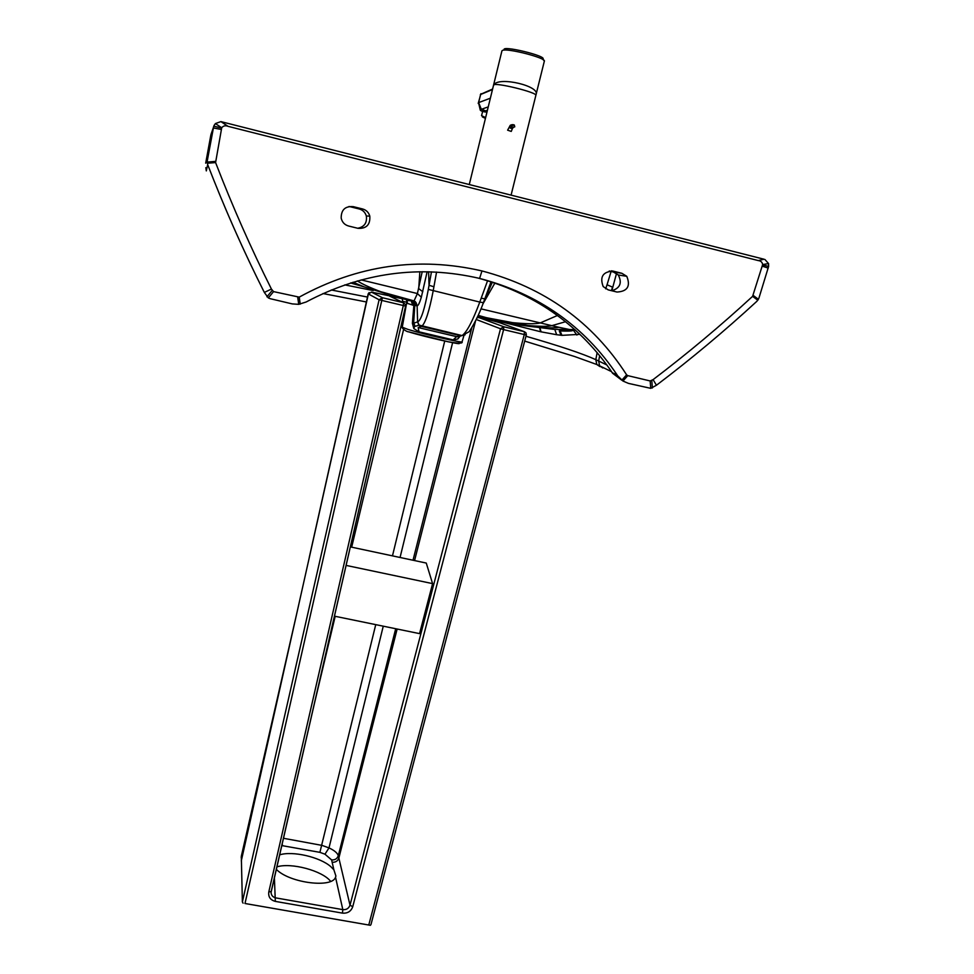 <?xml version="1.0" encoding="UTF-8"?>
<svg xmlns="http://www.w3.org/2000/svg" width="974" height="974" viewBox="0 0 974 974"><rect width="100%" height="100%" fill="white"/><g stroke="black" fill="none" stroke-linecap="round" stroke-linejoin="round"><path stroke-width="1.46" d="M357.665 228.257C364.337 226.966 367.222 222.888 366.334 215.997C365.213 212.369 362.864 210.031 359.26 208.984L350.141 206.732L353.306 206.658L362.632 208.972C366.297 210.031 368.696 212.417 369.803 216.118C370.376 224.653 366.468 228.732 358.079 228.354L348.777 226.065C344.674 224.945 342.142 222.291 341.18 218.079C341.156 209.812 345.21 206.001 353.306 206.658M350.141 206.732L348.984 206.488M613.048 271.101L621.862 273.292L626.781 276.312C630.726 286.186 627.463 291.433 616.992 292.042L608.19 289.875L603.174 286.563C599.607 276.884 602.894 271.722 613.048 271.101L611.319 270.845M611.769 290.751C620.134 288.17 622.301 282.923 618.307 274.997L613.462 272.038L609.237 270.991M613.462 272.038L621.862 273.292M764.066 259.23L220.915 121.616L228.062 126.34L758.296 260.582L764.066 259.23M656.439 385.254L653.091 379.629L650.169 380.956L650.754 388.346L656.439 385.254C691.175 358.943 724.68 330.929 756.956 301.222L758.929 298.093L768.608 266.462L768.559 263.589L762.666 264.538C762.24 262.164 760.779 260.837 758.296 260.582M764.955 259.522L768.559 263.589M210.676 135.97L213.318 127.935L207.304 160.698L213.744 126.182L215.388 123.564L221.719 127.752C223.35 125.756 225.469 125.281 228.062 126.34M220.915 121.616L215.388 123.564M205.831 167.65L206.305 170.9L207.681 164.63C224.824 208.886 243.707 251.499 264.331 292.419L271.429 289.071C251.122 248.54 232.506 206.378 215.583 162.573L221.719 127.752M271.429 289.071L273.56 291.616L268.325 297.91L270.273 298.701L292.249 303.9L298.738 304.351L306.128 302.001C361.951 272.464 419.77 264.599 479.585 278.418C538.391 293.831 584.254 326.034 617.163 374.99L612.208 372.677M479.585 278.418L481.972 270.942C418.625 256.345 357.714 265.074 299.213 297.131L273.56 291.616M481.972 270.942C544.49 287.476 592.703 322.102 626.611 374.82L627.755 375.635L622.958 381.041L628.388 383.366L650.754 388.346M650.169 380.956L627.755 375.635M653.091 379.629C687.413 353.574 720.577 325.815 752.598 296.352L762.666 264.538M213.476 127.192L213.318 127.935L221.366 129.481M258.073 279.83C239.86 242.757 223.058 204.357 207.681 164.618L207.304 160.698L205.684 163.169L210.798 135.301M264.331 292.419L268.325 297.91M367.454 297.058L331.257 289.972M344.747 284.883L373.273 290.556M606.875 364.982L595.82 359.662C582.476 353.611 559.222 345.819 526.033 336.274M616.542 273.39L611.83 290.776M477.418 277.894C532.961 292.76 577.083 323.137 609.773 369.036L609.541 368.72M609.773 369.036L612.585 373.261L621.558 380.03M611.38 290.654L612.524 287.123L607.046 284.773L605.682 288.828M422.217 271.697L417.408 293.551L413.889 301.258L416.178 303.364L415.216 303.547L412.939 301.209M361.135 279.891L417.408 293.551L421.328 297.24C419.66 302.804 418.26 305.678 417.116 305.86L414.887 305.325L414.607 303.316L412.647 301.112M579.968 334.338L561.937 335.348L556.678 334.715L540.619 331.757L500.088 321.542M478.21 315.381L495.876 320.349M483.36 302.683L479.78 302.074C472.646 321.164 466.729 332.329 462.053 335.567L465.122 334.837M483.104 303.45L492.333 282.18M412.282 300.99L380.688 291.676L414.4 301.015L416.129 302.719L417.116 305.86L417.615 321.87L419.173 325.121L415.216 326.327L413.621 323.21L417.615 321.87L418.759 325.194L420.999 326.521L418.187 327.544L456.976 336.687L459.302 336.249M420.999 326.521L422.01 326.059C425.589 322.552 429.315 310.803 433.199 290.836L433.917 286.746L429.047 285.309L428.597 271.746M483.591 317.962L527.153 325.462C539.888 326.521 548.106 326.594 551.832 325.657L480.998 308.855M459.119 336.395L457.792 339.013L460.166 336.079M457.792 339.013L453.154 339.889L418.99 331.805L413.84 328.603L412.379 323.295L413.853 305.471L406.913 303.218M417.992 321.737C421.255 319.642 424.688 308.855 428.317 289.4L479.78 302.074L481.205 298.178L484.808 298.86L483.36 302.768C477.248 319.959 468.725 332.913 468.64 331.988L462.053 335.567L419.173 325.121L421.377 326.4L461.262 335.872L456.611 336.663L453.154 339.889M490.287 319.448C506.614 323.149 522.015 325.706 536.516 327.142C547.924 328.019 555.375 328.055 558.869 327.276L551.832 325.657L565.565 321.712M414.887 305.325L413.853 305.471L412.489 301.112L411.478 300.796M428.317 289.4L431.458 271.831M412.379 323.295L413.621 323.21L414.814 305.288L414.534 303.291L412.599 301.1M459.253 336.249L456.611 336.663L418.187 327.544L418.99 331.805M558.869 327.276L573.516 330.381L576.912 335.068M559.332 330.807L575.147 329.869M427.136 271.722L421.328 297.24M611.1 271.454L607.046 284.773M617.723 375.842L622.958 381.041M758.442 299.31L753.194 295.414M757.857 300.248L752.598 296.352M651.813 380.603L652.373 387.993M626.611 374.82L621.789 380.213M299.213 297.131L300.248 304.132M297.715 297.338L298.738 304.351M272.148 290.508L266.925 296.814M215.583 162.573L207.316 163.242M215.473 161.392L207.194 162.074M330.649 881.373C322.54 870.744 291.116 862.294 276.847 866.884M276.287 869.344L276.847 869.867C290.447 883.15 332.292 888.264 335.531 877.233L335.908 876.04L333.863 869.782L330.783 866.629C319.935 857.01 292.443 850.679 279.611 854.868M476.274 319.496L500.514 328.762L350.007 905.163L338.295 855.708C337.43 853.005 334.338 850.399 329.005 847.904L322.053 845.395L283.422 838.273M334.411 616.152L419.551 633.624L432.59 583.621L346.062 565.395M368.196 293.856L379.105 299.785L405.61 306.079L271.076 892.367C271.21 895.313 272.781 897.164 275.788 897.894L342.824 909.631L335.531 877.233M402.262 298.47L371.435 292.103L382.405 297.715L379.105 299.785L242.38 901.912L241.308 856.28L297.07 612.098L241.199 857.546M432.59 583.621L426.259 563.057L350.311 546.889M477.443 317.037L503.753 326.765L503.607 329.614L500.514 328.762L503.753 326.765L524.402 331.696L525.997 332.877L526.362 335.007L524.28 334.545L368.769 925.02L244.998 903.495L382.405 297.715L403.577 302.78L405.574 304.765M526.301 334.971L370.972 924.545L370.376 925.3L368.769 925.02M370.376 925.3L244.998 903.495M242.38 901.912L243.098 903.166M494.329 84.701L494.013 84.616C499.37 76.435 540.046 86.029 536.065 94.515L535.797 95.123M511.094 195.104L535.834 95.476C538.366 92.627 493.708 81.694 493.562 85.128L494.329 84.714M490.372 98.191L478.624 102.611L481.339 109.307L487.146 111.377M469.285 184.5L493.538 85.225M359.26 208.984L362.632 208.972M210.92 134.631L214.243 125.098M768.608 266.462L762.605 264.794M768.194 268.081L762.204 266.146M213.744 126.182L221.658 128.008M599.655 355.644L598.657 361.013L599.607 365.834L596.806 364.519L595.82 359.662L597.135 352.588M422.826 291.762L418.71 288.633L419.855 271.722M402.919 298.641L380.688 291.676C370.4 287.817 362.608 284.238 357.324 280.938M491.042 281.766L484.808 298.86L491.018 281.754M482.946 303.876L494.902 283.032M477.637 316.635L509.962 322.406C525.643 323.989 535.724 324.159 540.193 322.942L557.457 315.491M574.794 329.553L553.914 329.382L536.516 327.154L477.881 316.087M402.25 327.215L408.094 329.456C423.52 334.228 463.624 343.384 462.078 341.813L464.001 335.287M413.025 305.239L411.089 300.698M413.962 323.1L414.693 325.864L413.84 328.603M412.623 305.13L411.223 300.796L407.022 300.43L406.219 299.505M407.607 303.596L406.17 299.481M407.546 303.571L407.01 300.491L405.939 299.432M407.278 303.462L406.998 300.917L402.238 327.276C400.594 326.582 405.476 331.842 408.97 331.903L448.162 341.752C458.401 343.554 463.04 343.579 462.078 341.837M409.433 332.11C423.958 336.639 461.554 345.173 459.18 343.432M415.521 305.58L415.216 303.547L412.489 301.112M396.296 296.96L351.127 282.789M350.579 282.971L364.239 286.904L352.965 282.229M436.571 272.05L433.917 286.746M481.205 298.178L487.584 280.695M539.572 327.629L540.619 331.757M539.925 327.69L541.069 331.854M555.131 330.442L556.678 334.715M559.259 330.892L561.036 335.263M575.196 329.918L573.516 330.381C571.434 330.417 574.77 331.44 560.111 330.965L561.937 335.348M599.935 366.577L596.806 364.519L574.648 356.521L524.767 341.119M602.809 367.965L599.607 365.834L611.526 371.63M333.863 869.782L331.61 859.908L324.963 854.198L319.898 852.347L281.742 845.566M282.643 845.627L282.083 844.068M319.898 852.347L375.745 624.626M324.963 854.198L329.005 847.904L383.257 626.172M331.61 859.908C334.946 860.152 337.174 858.751 338.295 855.708L395.7 628.729M332.158 862.234C335.506 862.489 337.734 861.101 338.867 858.057L397.149 629.021M371.435 292.103L368.367 294.014L241.296 860.906M309.294 557.311L368.184 293.88L369.134 292.577M405.61 306.079L271.21 891.441L268.787 891.989C268.179 896.908 270.358 900.037 275.325 901.388L342.458 913.125C347.584 913.527 351.005 911.396 352.734 906.733L503.607 329.614L524.28 334.545L524.402 331.696L501.233 323.271M500.721 323.076L498.554 322.382M498.298 322.297L477.589 316.733M274.388 877.574L275.325 901.388M271.162 891.563L271.089 892.367M342.458 913.125L342.824 909.631C346.403 909.923 348.802 908.438 350.007 905.163L352.734 906.733M402.445 302.244L402.676 301.307L407.035 302.317M313.238 708.39L335.19 616.311M351.675 547.181L403.565 329.589M392.473 555.862L444.728 341.034M400.058 557.481L452.618 342.641M413.013 560.233L471.842 327.581M414.571 560.561L475.543 320.97M268.787 891.989L403.285 305.629L403.577 302.78L389.697 296.133L405.975 299.456M414.376 301.416L415.411 301.66M478.94 317.524L477.077 317.828M402.152 298.58L402.676 301.307M389.697 296.133L390.635 296.583M482.629 111.438L481.582 115.65L485.624 117.635M482.373 116.917L485.429 118.402L481.509 115.443M501.902 50.977L502.365 50.465C506.419 47.653 546.986 58.087 544.32 61.252L536.138 94.198M542.494 59.292C549.616 56.529 499.224 44.354 504.459 50.1M487.414 110.269L485.162 111.036M480.365 94.6L492.479 89.559M492.613 89.024L480.645 94.32L478.624 102.611M478.66 103.183L480.304 110.22C481.193 111.158 483.408 111.815 486.939 112.217M514.394 126.693C510.23 130.711 512.592 121.129 514.394 126.693M511.825 124.757C509.852 125.086 509.305 126.194 510.206 128.057L514.771 126.839L514.309 125.001C511.727 124.063 510.802 124.964 511.52 127.716L514.759 126.839L514.309 125.001M510.254 125.329L507.612 130.175L511.24 131.417L512.373 128.678L510.206 128.057L512.677 128.312M369.803 216.131L366.334 215.997M626.781 276.299L618.307 274.997M207.231 161.16L205.684 163.169M617.163 374.99L612.512 373.164L617.76 375.891M538.902 327.532L539.693 327.702M323.003 293.539L366.321 301.952M482.934 110.354L483.421 108.577M493.599 84.945L501.927 50.867M544.356 61.045L543.066 59.56M488.242 106.897L481.339 109.307M480.937 93.674L478.21 103.439"/></g></svg>

